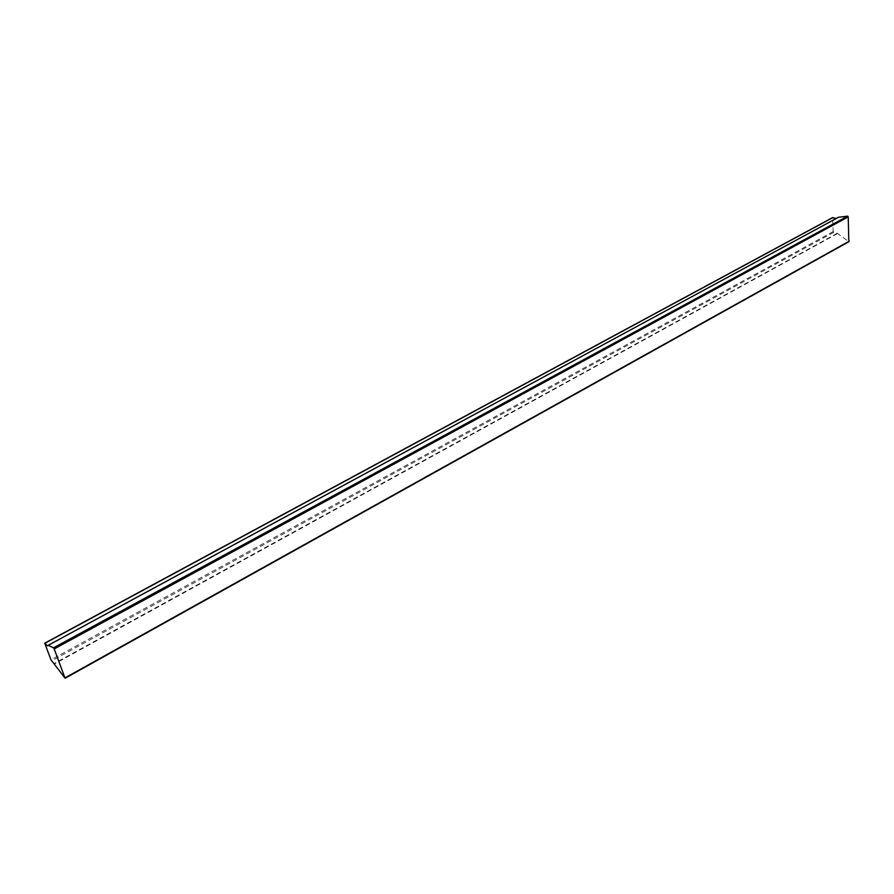 <?xml version="1.0" encoding="UTF-8"?>
<svg xmlns="http://www.w3.org/2000/svg" width="894" height="894" viewBox="0 0 894 894"><rect width="100%" height="100%" fill="white"/><g stroke="black" fill="none" stroke-linecap="round" stroke-linejoin="round"><path stroke-width="0.67" stroke-dasharray="4.47 3.35" d="M65.016 678.11L848.797 241.603L837.22 233.289L833.163 231.613L832.515 217.767M836.359 218.415L838.55 217.231M837.555 233.535L54.545 663.907M837.22 233.289L54.221 663.482M833.7 232.339L51.617 660.878M833.163 231.613L50.98 659.806M832.482 217.98L44.789 643.602M836.505 218.449L47.829 645.658M836.829 218.393L47.673 645.904L836.784 218.427"/><path stroke-width="1.34" d="M65.027 678.121L50.98 659.806L44.734 643.177L47.494 645.837L48.265 645.267L53.528 647.837L54.199 648.943L65.027 678.121M48.321 645.233L838.55 217.231L847.668 216.147L848.227 216.884L848.808 241.603M832.515 217.767L836.359 218.415M849.3 241.156L65.139 677.808M832.962 217.521L44.89 643.267M847.668 216.147L53.528 647.837M848.227 216.884L54.199 648.943M849.11 241.581L65.195 678.222M832.683 217.555L44.734 643.177"/></g></svg>
